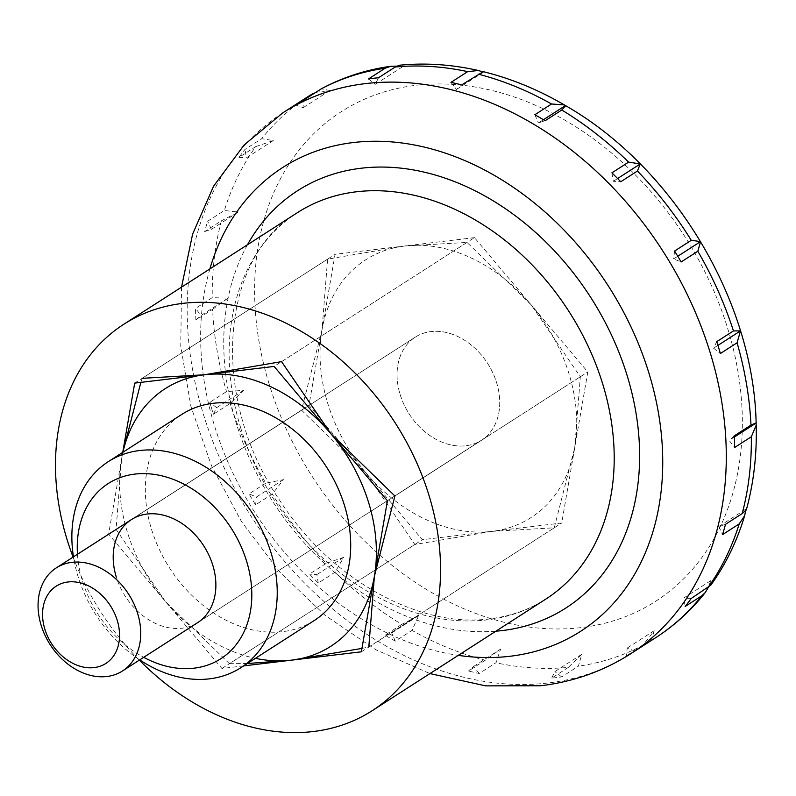 <?xml version="1.0" encoding="UTF-8"?>
<svg xmlns="http://www.w3.org/2000/svg" width="796" height="796" viewBox="0 0 796 796"><rect width="100%" height="100%" fill="white"/><g stroke="black" fill="none" stroke-linecap="round" stroke-linejoin="round"><path stroke-width="0.6" stroke-dasharray="3.98 2.98" d="M400.099 394.448A61.252 46.646 -122.7 0 0 481.51 440.198A61.252 46.646 -122.7 0 0 496.684 382.886A61.252 46.646 -122.7 0 0 415.273 337.146A61.252 46.646 -122.7 0 0 400.099 394.448A61.252 46.646 -122.7 0 0 481.51 440.198A61.252 46.646 -122.7 0 0 496.684 382.886A61.252 46.646 -122.7 0 0 415.273 337.146A61.252 46.646 -122.7 0 0 400.099 394.448M269.098 383.921A290.948 221.567 57.3 0 1 415.592 85.361A290.948 221.567 57.3 0 1 727.862 329.017A290.948 221.567 57.3 0 1 581.369 627.576A290.948 221.567 57.3 0 1 269.098 383.921M73.093 557.091A229.696 174.921 -122.7 0 0 139.33 660.143M211.557 408.278A321.574 244.889 -122.7 0 0 213.418 414.209L230.114 403.473L243.566 390.358L226.492 391.602L209.796 402.338A321.574 244.889 -122.7 0 0 211.557 408.278M265.735 483.172L249.039 493.908A321.574 244.889 -122.7 0 0 255.596 504.823L272.292 494.087L283.466 479.65L265.735 483.172A321.574 244.889 -122.7 0 1 230.114 403.473M326.131 563.389L309.435 574.125A321.574 244.889 -122.7 0 0 318.271 583.02L334.967 572.284L343.782 557.28L326.131 563.389A321.574 244.889 -122.7 0 1 272.292 494.087M401.761 624.402L385.065 635.138A321.574 244.889 -122.7 0 0 395.323 641.138L412.02 630.402L418.606 615.666L401.761 624.402A321.574 244.889 -122.7 0 1 334.967 572.284M485.232 660.242L468.536 670.968A321.574 244.889 -122.7 0 0 479.202 673.496L495.898 662.76L500.624 649.088L485.232 660.242A321.574 244.889 -122.7 0 1 412.02 630.402M568.354 667.386L551.658 678.122A321.574 244.889 -122.7 0 0 561.697 676.918L578.393 666.182L581.796 654.272L568.354 667.386A321.574 244.889 -122.7 0 1 495.898 662.76M643.009 645.158L626.313 655.884A321.574 244.889 -122.7 0 0 634.74 651.078L651.436 640.342L654.183 630.711L643.009 645.158A321.574 244.889 -122.7 0 1 578.393 666.182M212.582 309.306L227.974 298.162L212.234 297.654L195.537 308.38A321.574 244.889 -122.7 0 0 195.886 320.042L212.582 309.306A321.574 244.889 -122.7 0 0 226.492 391.602M221.397 220.81L238.243 212.074L224.363 210.502L207.666 221.238A321.574 244.889 -122.7 0 0 204.701 231.546L221.397 220.81A321.574 244.889 -122.7 0 0 212.234 297.654M255.695 146.643L273.346 140.534L261.685 138.693L244.989 149.429A321.574 244.889 -122.7 0 0 238.999 157.369L255.695 146.643A321.574 244.889 -122.7 0 0 224.363 210.502M315.714 92.366L329.862 90.535L321.405 88.754M396.736 66.138L402.239 66.973L399.453 65.232M474.466 237.636L335.066 254.322L308.987 405.353L422.308 539.698L561.717 523.012L587.796 371.981L474.466 237.636L274.103 366.429M283.466 479.65L256.531 496.963L249.039 493.908M255.596 504.823L256.531 496.963M482.555 71.809L483.321 71.67M746.31 509.957L745.802 509.171L745.623 510.972M710.828 585.159L710.689 580.712L708.281 587.498M318.271 583.02L316.848 574.593L309.435 574.125M343.782 557.28L316.848 574.593M418.616 615.666L391.682 632.979L385.065 635.138M395.323 641.138L391.682 632.979M479.202 673.496L473.69 666.401L468.536 670.968M500.624 649.088L473.69 666.401M581.796 654.272L554.862 671.585L551.658 678.122M561.697 676.918L554.862 671.585M634.74 651.078L627.248 648.024L626.313 655.884M654.183 630.711L627.248 648.024M710.699 580.712L683.764 598.025L685.187 606.452M691.177 598.502L683.764 598.025M725.474 524.335L718.868 526.484L722.509 534.643M745.802 509.171L718.868 526.484M734.35 437.044L729.126 440.397L734.638 447.491M734.29 435.83L729.126 440.397M716.748 341.663L713.544 348.2L720.38 353.533M717.932 345.384L713.544 348.2M677.764 256.262L673.645 258.909L681.137 261.964M674.58 251.048L673.645 258.909M611.905 172.851L613.328 181.279L620.741 181.747M617.596 178.523L613.328 181.279M543.429 119.718L538.494 122.892L545.111 120.733M534.852 114.733L538.494 122.892M450.974 82.376L456.476 89.47L461.64 84.903M483.411 72.157L456.476 89.47M402.239 66.973L375.304 84.286L378.518 77.749M368.478 78.953L375.304 84.286M295.435 104.793L302.928 107.848L303.863 99.988M329.862 90.535L302.928 107.848M273.346 140.534L246.412 157.847L244.989 149.429M238.999 157.369L246.412 157.847M204.701 231.546L211.308 229.387L207.666 221.238M238.243 212.074L211.308 229.387M227.974 298.162L201.05 315.475L195.537 308.38M195.886 320.042L201.05 315.475M213.418 414.209L216.631 407.671L209.796 402.338M243.566 390.358L216.631 407.671M134.693 383.115L335.066 254.322M243.666 665.894L221.945 668.491L108.614 534.146L122.743 452.367M108.614 534.146L308.987 405.353M221.945 668.491L422.308 539.698M361.354 651.805L561.717 523.012M387.433 500.774L587.796 371.981M122.932 452.247A153.131 116.614 -122.7 0 0 121.659 458.635A153.131 116.614 -122.7 0 0 127.3 531.907A153.131 116.614 -122.7 0 0 165.279 601.318L116.077 529.35L121.659 458.635L122.793 452.327M314.261 620.512A122.504 93.291 57.3 0 1 151.439 529.022A122.504 93.291 57.3 0 1 181.786 414.418M139.718 659.894A122.504 93.291 57.3 0 1 77.978 576.244A122.504 93.291 57.3 0 1 73.471 556.852M77.471 554.275A104.127 79.302 -122.7 0 0 82.446 580.951A104.127 79.302 -122.7 0 0 143.718 657.327M365.653 472.525A153.131 116.614 57.3 0 1 327.663 403.114A153.131 116.614 57.3 0 1 322.022 329.842A153.131 116.614 57.3 0 1 404.766 245.984A153.131 116.614 57.3 0 1 531.131 304.808A153.131 116.614 57.3 0 1 569.12 374.22A153.131 116.614 57.3 0 1 574.752 447.501L580.334 376.777L531.131 304.808L467.013 242.432L404.766 245.984L327.604 259.118L322.022 329.842L301.525 410.149L365.653 472.525L414.855 544.494L492.018 531.36A153.131 116.614 57.3 0 1 365.653 472.525M492.018 531.36L554.255 527.808L574.752 447.501A153.131 116.614 57.3 0 1 492.018 531.36M247.337 663.536L229.397 663.695L414.855 544.494M229.397 663.695L165.279 601.318A153.131 116.614 -122.7 0 0 255.407 658.342M116.077 529.35L301.525 410.149M361.931 648.422L368.807 647.019L554.255 527.808M197.657 622.651L481.51 440.198L197.657 622.651A61.252 46.646 57.3 0 1 116.246 576.911M140.872 382.379L142.156 378.329L327.604 259.118M281.555 361.643L467.013 242.432M394.886 495.988L580.334 376.777M240.581 427.512A229.696 174.921 -122.7 0 0 487.112 619.875A229.696 174.921 -122.7 0 0 545.877 599.06C529.36 609.666 510.793 616.223 490.157 618.751C420.119 628.681 330.688 580.075 279.784 500.465C208.403 396.229 220.85 256.839 297.475 212.622A229.696 174.921 -122.7 0 0 240.581 427.512M282.859 112.793A321.574 244.889 -122.7 0 0 203.209 413.641A321.574 244.889 -122.7 0 0 548.345 682.948A321.574 244.889 -122.7 0 0 630.621 653.805M209.885 268.919A275.635 209.905 -122.7 0 0 214.383 425.412A275.635 209.905 -122.7 0 0 458.287 655.357M651.436 640.342A321.574 244.889 -122.7 0 0 655.665 637.705M309.813 95.49L307.903 96.694A321.574 244.889 -122.7 0 0 261.685 138.693M247.466 244.77A248.063 188.911 -122.7 0 0 236.114 422.805A248.063 188.911 -122.7 0 0 495.868 631.198M181.538 287.147L180.762 346.19L190.911 406.438L211.447 465.66L241.526 521.639L279.953 572.244L325.305 615.517L375.901 649.775L429.94 673.585M310.132 95.291L311.415 94.495M131.42 519.599L415.273 337.146L131.42 519.599"/><path stroke-width="1.19" d="M41.113 625.208A61.252 46.646 -122.7 0 0 122.524 670.948A61.252 46.646 -122.7 0 0 137.688 613.646A61.252 46.646 -122.7 0 0 56.277 567.896A61.252 46.646 -122.7 0 0 41.113 625.208M44.835 629.129A45.939 34.984 -122.7 0 0 94.137 667.595A45.939 34.984 -122.7 0 0 117.271 620.452A45.939 34.984 -122.7 0 0 67.968 581.985A45.939 34.984 -122.7 0 0 44.835 629.129M139.33 660.143A229.696 174.921 -122.7 0 0 372.22 710.679A229.696 174.921 -122.7 0 0 429.114 495.789A229.696 174.921 -122.7 0 0 123.828 324.241A229.696 174.921 -122.7 0 0 66.934 539.141A229.696 174.921 -122.7 0 0 73.093 557.091M708.281 587.498L705.246 592.552L701.883 595.716L685.187 606.452A321.574 244.889 -122.7 0 0 691.177 598.502L710.828 585.159C725.663 564.503 736.927 541.38 744.638 515.798M745.623 510.972L744.628 515.788L739.205 523.907L722.509 534.643A321.574 244.889 -122.7 0 0 725.474 524.335L742.17 513.599L746.31 509.957C753.673 483.082 756.966 454.815 756.2 425.163L751.334 436.755L734.638 447.491A321.574 244.889 -122.7 0 0 734.29 435.83L750.986 425.094L756.13 422.795L756.2 425.163M737.076 342.797L720.38 353.533A321.574 244.889 -122.7 0 0 718.619 347.593A321.574 244.889 -122.7 0 0 716.748 341.663L733.454 330.937L740.479 330.887L737.076 342.797A321.574 244.889 -122.7 0 1 750.986 425.094M564.364 104.923L565.667 105.679L561.807 110.007L545.111 120.733A321.574 244.889 -122.7 0 0 534.852 114.733L551.548 103.997L564.364 104.923C538.086 89.62 511.072 78.535 483.321 71.67L461.64 84.903A321.574 244.889 -122.7 0 0 450.974 82.376L467.67 71.64L478.346 70.496C451.581 64.436 425.283 62.675 399.453 65.232L395.214 67.013L378.518 77.749A321.574 244.889 -122.7 0 0 368.478 78.953L385.174 68.217L390.916 66.257C366.11 69.73 342.937 77.232 321.405 88.754L303.863 99.988A321.574 244.889 -122.7 0 0 295.435 104.793L315.714 92.366M390.916 66.257L396.736 66.138M478.346 70.496L482.555 71.809M640.253 163.966L637.437 171.021L620.741 181.747A321.574 244.889 -122.7 0 0 611.905 172.851L628.601 162.125L640.263 163.966L617.596 178.523M691.276 240.312L700.58 241.596L697.833 251.238L681.137 261.964A321.574 244.889 -122.7 0 0 674.58 251.048L691.276 240.312A321.574 244.889 -122.7 0 0 637.437 171.021M756.061 423.084L734.35 437.044M740.479 330.887L717.932 345.384M700.58 241.596L677.764 256.262M565.429 105.579L543.429 119.718M122.743 452.367L134.693 383.115L274.103 366.429L387.433 500.774L361.354 651.805L243.666 665.894M330.768 433.601L394.886 495.988L374.389 576.294A153.131 116.614 -122.7 0 0 368.757 503.012A153.131 116.614 -122.7 0 0 330.768 433.601A153.131 116.614 -122.7 0 0 204.403 374.777L281.555 361.643L330.768 433.601M73.471 556.852A122.504 93.291 57.3 0 1 108.316 461.64L181.786 414.418A122.504 93.291 57.3 0 1 344.608 505.908A122.504 93.291 57.3 0 1 314.261 620.512L240.8 667.735A122.504 93.291 57.3 0 1 139.718 659.894M108.316 461.64A122.504 93.291 57.3 0 1 271.137 553.13A122.504 93.291 57.3 0 1 240.8 667.735M143.718 657.327A104.127 79.302 -122.7 0 0 229.437 652.023A104.127 79.302 -122.7 0 0 246.631 561.299A104.127 79.302 -122.7 0 0 146.384 473.67A104.127 79.302 -122.7 0 0 77.471 554.275M116.246 576.911A61.252 46.646 57.3 0 1 131.42 519.599A61.252 46.646 57.3 0 1 212.831 565.349A61.252 46.646 57.3 0 1 197.657 622.651L122.524 670.948M361.931 648.422L291.644 660.153L247.337 663.536M255.407 658.342A153.131 116.614 -122.7 0 0 291.644 660.153A153.131 116.614 -122.7 0 0 374.389 576.294L368.807 647.019M122.793 452.327L140.872 382.379M142.156 378.329L204.403 374.777A153.131 116.614 -122.7 0 0 122.932 452.247M372.22 710.679L545.877 599.06A229.696 174.921 -122.7 0 0 602.771 384.17A229.696 174.921 -122.7 0 0 356.24 191.806A229.696 174.921 -122.7 0 0 297.475 212.622L123.828 324.241M495.868 631.198A248.063 188.911 -122.7 0 0 502.366 630.551A248.063 188.911 -122.7 0 0 627.268 375.991A248.063 188.911 -122.7 0 0 361.026 168.245A248.063 188.911 -122.7 0 0 247.466 244.77M429.94 673.585L485.62 685.863L540.723 685.754C573.478 681.804 603.448 671.147 630.621 653.805A321.574 244.889 -122.7 0 0 710.271 352.956A321.574 244.889 -122.7 0 0 365.125 83.66A321.574 244.889 -122.7 0 0 282.859 112.793L244.074 145.041L213.626 186.105L192.612 234.124L181.538 287.147M458.287 655.357A275.635 209.905 -122.7 0 0 510.216 656.242A275.635 209.905 -122.7 0 0 649.009 373.394A275.635 209.905 -122.7 0 0 353.165 142.564A275.635 209.905 -122.7 0 0 209.885 268.919M630.621 653.805L655.665 637.705A321.574 244.889 -122.7 0 0 701.883 595.716M707.873 587.766A321.574 244.889 -122.7 0 0 739.205 523.907M742.17 513.599A321.574 244.889 -122.7 0 0 751.334 436.755M312.131 94.057A321.574 244.889 -122.7 0 0 307.903 96.694L282.859 112.793M385.174 68.217A321.574 244.889 -122.7 0 0 320.559 89.252M467.67 71.64A321.574 244.889 -122.7 0 0 395.214 67.013M551.548 103.997A321.574 244.889 -122.7 0 0 478.336 74.167M628.601 162.125A321.574 244.889 -122.7 0 0 561.807 110.007M733.454 330.937A321.574 244.889 -122.7 0 0 697.833 251.238M311.415 94.495L312.42 93.878M565.667 105.679C673.605 167.618 753.404 300.291 756.13 422.795M705.246 592.552C691.097 610.482 674.56 625.527 655.665 637.705M56.277 567.896L131.42 519.599"/></g></svg>
